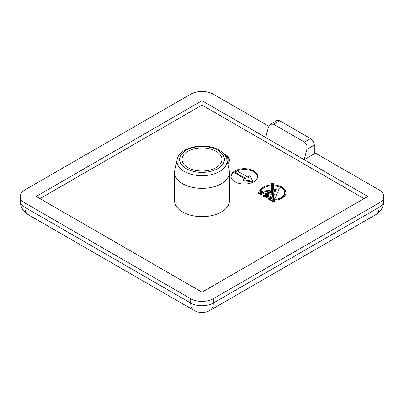 <?xml version="1.0" encoding="UTF-8"?>
<svg xmlns="http://www.w3.org/2000/svg" width="404" height="404" viewBox="0 0 404 404"><rect width="100%" height="100%" fill="white"/><g stroke="black" fill="none" stroke-linecap="round" stroke-linejoin="round"><path stroke-width="0.61" d="M253.747 170.922A13.322 7.691 0 0 0 239.229 169.251A13.322 7.691 0 0 0 231.002 176.361A13.322 7.691 0 0 0 234.906 181.8A13.322 7.691 0 0 0 249.425 183.466A13.322 7.691 0 0 0 257.651 176.361A13.322 7.691 0 0 0 253.747 170.922M257.631 176.795A13.322 7.691 0 0 0 253.747 171.791A13.322 7.691 0 0 0 239.577 170.044A13.322 7.691 0 0 0 231.027 176.795M226.821 159.454L229.235 170.538A27.447 15.847 180 0 1 229.447 172.513A27.447 15.847 180 0 1 212.504 187.153A27.447 15.847 180 0 1 182.593 183.719A27.447 15.847 180 0 1 174.553 172.513A27.447 15.847 180 0 1 174.765 170.538L177.179 159.454A25.018 14.443 180 0 0 184.31 171.468A25.018 14.443 180 0 0 212.999 174.23A25.018 14.443 180 0 0 226.821 159.454C225.902 155.697 223.351 152.606 219.165 150.187C205.681 141.829 179.224 146.834 177.179 159.454M216.13 151.298A19.983 11.539 0 0 0 194.354 148.798A19.983 11.539 0 0 0 182.017 159.459A19.983 11.539 0 0 0 187.87 167.615A19.983 11.539 0 0 0 209.646 170.119A19.983 11.539 0 0 0 221.983 159.459A19.983 11.539 0 0 0 216.13 151.298M174.553 172.513L174.553 200.798A27.447 15.847 0 0 0 182.593 212.004A27.447 15.847 0 0 0 212.504 215.438A27.447 15.847 0 0 0 229.447 200.798L229.447 172.513M268.781 126.215L213.307 94.188A15.988 9.231 0 0 0 190.693 94.188L24.881 189.92A15.988 9.231 0 0 0 20.2 196.445A15.988 9.231 0 0 0 24.881 202.975L190.693 298.702A15.988 9.231 0 0 0 213.307 298.702L379.119 202.975A15.988 9.231 0 0 0 383.8 196.445A15.988 9.231 0 0 0 379.119 189.92L314.302 152.495M265.686 137.486L202 100.717L36.188 196.445L202 292.178L367.812 196.445L265.686 137.486L268.428 127.199L270.503 124.2L273.569 124.23L304.47 142.072L310.53 138.572L279.629 120.73L273.569 124.23M310.53 138.572A5.328 3.075 60 0 1 314.302 145.097L314.302 153.803L304.126 159.676L306.868 149.389C307.454 146.147 306.656 143.708 304.47 142.072M364.044 198.622L202 105.065L202 100.717M202 105.065L39.956 198.622M263.964 193.385L260.605 191.456L257.863 193.036L261.257 194.991L261.812 194.667L259.186 193.157L259.828 192.784L261.337 193.652L261.827 193.39L260.338 192.531L260.928 192.188L263.489 193.662L263.964 193.385M273.468 183.34L271.296 183.386L271.387 184.971A13.398 7.737 0 0 0 259.646 190.683L260.954 190.885A12.044 6.954 180 0 1 271.432 185.754L271.675 189.931L261.656 191.451L272.114 197.49L272.15 198.101L270.624 197.223L267.918 198.829L271.054 200.52L272.291 200.591L272.387 202.202L274.558 202.162L274.361 198.788L274.644 198.95L276.907 194.077L274.079 193.864L273.922 191.178L275.841 192.041L277.705 192.319L279.376 188.759L273.831 189.602L273.609 185.749A12.044 6.954 180 0 1 284.633 192.678A12.044 6.954 180 0 1 275.695 199.394L276.043 200.152A13.398 7.737 0 0 0 285.992 192.678A13.398 7.737 0 0 0 273.564 184.961L273.468 183.34L273.468 184.214L272.735 184.224M266.029 194.577L264.474 194.95L264.388 195.41L266.832 196.894L266.286 197.208L263.56 195.44L262.999 195.763L266.494 197.773L267.726 196.98L265.201 195.334L265.792 194.991L268.453 196.677L268.791 196.364L266.029 194.577L266.029 195.127M264.474 195.47L264.474 194.95L264.388 195.41M225.043 155.409A12.044 6.954 180 0 1 228.108 160.04A12.044 6.954 180 0 1 227.442 162.317M227.77 163.807A13.398 7.737 0 0 0 229.462 160.04A13.398 7.737 0 0 0 223.639 153.661M270.503 124.2L276.967 120.468A5.328 3.075 60 0 1 279.629 120.73M228.108 160.04L228.108 160.913A12.044 6.954 180 0 1 227.578 162.948M229.442 160.479A13.398 7.737 0 0 0 224.781 155.04M248.076 176.114L248.778 177.624L237.168 170.922L234.906 172.225L246.516 178.927L243.905 178.523L243.354 180.583L252.616 182.017L252.616 181.143L250.137 175.796L248.076 176.114L248.223 177.306M234.906 172.225L234.906 173.094L244.455 178.608M243.354 179.714L252.616 181.143M265.251 195.304L265.251 194.561M268.337 196.617L268.337 195.905M265.201 195.955L265.201 195.334M267.256 197.384L266.832 197.142M267.302 197.359L267.302 196.541M263.388 196.223L263.388 195.42M263.984 196.556L263.539 196.309M263.56 196.309L263.56 195.44M263.984 196.561L263.984 195.879M266.286 197.718L266.286 197.208M266.832 197.601L266.832 196.894M265.201 195.455L264.766 195.672M272.089 184.239L271.347 184.254M273.609 185.835A13.398 7.737 0 0 0 273.564 185.83L273.468 184.214M273.564 185.83L273.564 184.961M285.966 193.112A13.398 7.737 0 0 0 278.149 186.507M284.633 192.678L284.633 193.546A12.044 6.954 180 0 1 278.149 199.717M278.937 189.698L273.831 190.476L273.609 185.749M273.831 190.476L273.831 189.602M276.568 194.92L274.079 194.733L273.922 191.178M274.079 194.733L274.079 193.864M274.508 202.162L274.361 198.788M270.65 198.112L268.66 199.258M270.624 198.096L270.624 197.223M272.15 198.728L272.15 198.101M268.281 191.314L262.847 192.142M271.675 190.744L271.675 189.931M271.387 185.759L271.387 184.971M267.034 186.507A13.398 7.737 0 0 0 260.095 190.754M273.75 202.177L272.71 183.84L272.089 183.85L273.099 202.192M267.741 193.905L268.059 195.041L271.902 194.733L271.72 190.738L268.362 191.249L266.251 193.531L267.266 193.592L269.559 191.865L270.645 191.769L271.084 191.829L271.215 192.981L268.574 193.309L267.741 193.905L268.604 194.173L271.902 193.864M268.397 193.4L270.104 192.637L271.185 192.986M266.948 194.511L267.741 194.016M272.185 198.753L270.927 197.95L269.221 198.935L271.68 200.081L272.256 199.98L272.185 198.753M272.256 200.596L272.256 199.98M272.185 200.606L272.185 200.02M271.68 200.621L271.68 200.081M271.155 200.536L271.155 199.97M270.645 200.344L270.645 199.758M269.221 199.581L269.221 198.935M268.604 195.041L268.604 194.173M268.059 195.041L268.059 194.173M271.084 192.698L271.084 191.829M270.645 192.642L270.645 191.769M270.104 192.637L270.104 191.769M269.559 192.738L269.559 191.865M268.493 193.309L268.493 192.44M267.266 194.465L267.266 193.592M266.589 194.304L266.589 193.688M266.251 194.107L266.251 193.531M273.124 202.192L273.124 201.783L273.75 201.768M272.089 183.85L273.124 201.783M260.651 192.349L260.605 191.456M260.338 193.077L260.338 192.531M259.186 193.799L259.186 193.157M260.605 192.324L258.621 193.471M186.168 168.599A22.392 12.928 0 0 0 217.832 168.599A22.392 12.928 0 0 0 217.832 150.318A22.392 12.928 0 0 0 186.168 150.318A22.392 12.928 0 0 0 186.168 168.599M24.881 202.975L24.881 207.323L190.693 303.056L190.693 298.702M213.307 298.702L213.307 303.056L379.119 207.323L379.119 202.975M314.302 145.097L306.868 149.389M20.2 196.445L20.2 200.798A15.988 15.988 0 0 0 28.194 214.645L194.006 310.373A15.988 9.231 -60 0 1 190.693 303.056A15.988 9.231 0 0 0 213.307 303.056A15.988 9.231 60 0 1 209.994 310.373L375.806 214.645A15.988 9.231 60 0 0 379.119 207.323A15.988 9.231 0 0 0 383.8 200.798L383.8 196.445M20.2 200.798A15.988 9.231 0 0 0 24.881 207.323A15.988 9.231 -60 0 0 28.194 214.645M194.006 310.373A15.988 15.988 0 0 0 209.994 310.373M375.806 214.645A15.988 15.988 0 0 0 383.8 200.798"/></g></svg>
